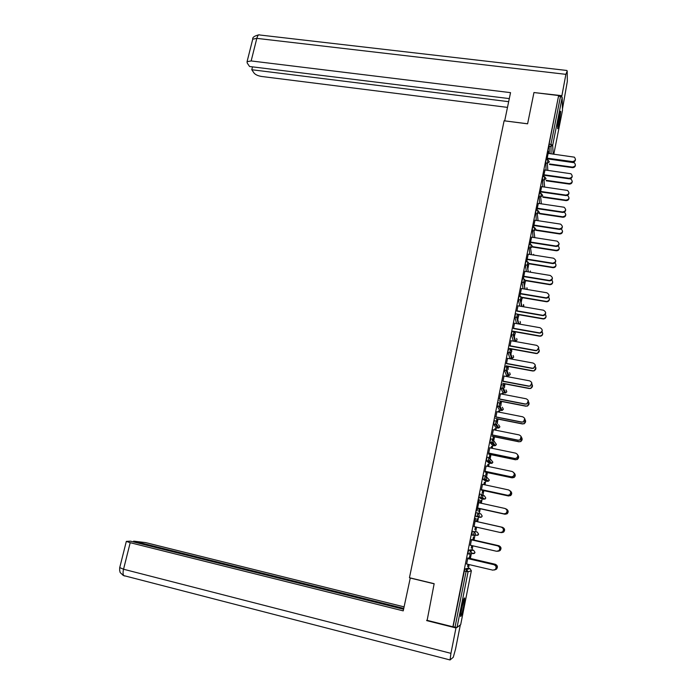 <?xml version="1.0" encoding="UTF-8"?>
<svg xmlns="http://www.w3.org/2000/svg" width="695" height="695" viewBox="0 0 695 695"><rect width="100%" height="100%" fill="white"/><g stroke="black" fill="none" stroke-linecap="round" stroke-linejoin="round"><path stroke-width="1.04" d="M463.582 606.605L464.703 598.1C464.225 597.214 463.209 600.445 461.636 607.786L460.516 616.317C461.011 617.16 462.027 613.928 463.582 606.605M559.275 123.371L560.735 111.435C560.483 110.601 559.927 112.303 559.049 116.525L557.59 128.479C557.842 129.305 558.406 127.602 559.275 123.371M468.43 568.232L469.16 564.583M470.367 558.467L471.28 553.872M472.07 549.901L472.878 545.818M474.025 540.05L475.015 535.072M475.693 531.666L476.588 527.158M477.656 521.736L478.594 517.019M478.603 516.984L478.716 516.402M479.307 513.449L480.236 508.775M481.322 503.267L482.182 498.967M482.243 498.636L482.399 497.855M482.938 495.118L483.833 490.635M484.98 484.849L485.744 481.018M485.866 480.393L486.057 479.428M486.561 476.892L487.412 472.6M488.611 466.536L489.28 463.165M489.462 462.245L489.688 461.141M490.192 458.587L490.965 454.669M492.225 448.318L492.807 445.417M493.05 444.201L493.294 442.976M493.824 440.283L494.51 436.834M495.822 430.214L496.308 427.764M496.604 426.261L496.864 424.949M497.438 422.082L498.028 419.094M499.392 412.205L499.792 410.206M500.148 408.417L500.417 407.053M501.026 403.977L501.529 401.458M502.954 394.3L503.258 392.745M503.666 390.677L503.945 389.296M504.596 385.986L505.013 383.918M506.481 376.49L506.707 375.378M507.168 373.033L507.437 371.669M508.149 368.089L508.471 366.474M510 358.785L510.13 358.107M510.79 354.798L511.294 352.261M511.685 350.297L511.911 349.125M514.196 337.64L514.804 334.556M515.195 332.601L515.343 331.863M517.584 320.569L518.296 316.946M520.981 303.42L521.771 299.441M524.395 286.253L525.229 282.031M527.783 269.182L528.669 264.708M427.138 620.348L434.158 583.696L409.451 577.736L504.11 120.791L527.601 123.823L533.96 92.539L558.641 95.545L549.128 144.152L550.953 144.386L560.474 96.466L558.658 96.249M560.474 96.466L562.194 97.378L562.481 110.349M426.73 620.253L452.897 626.803L558.641 95.545M460.689 624.649L457.032 627.437L452.897 626.803M546.869 159.867L548.59 151.241M547.008 159.885L547.347 158.182M548.294 153.404L548.72 151.258M471.757 549.823L468.508 550.145L470.411 550.588L473.608 550.249L471.757 549.823M467.961 553.75L468.508 550.145M453.105 626.655L464.738 569.066L468.117 568.163L469.968 568.597L466.649 569.518L464.738 569.066M549.293 153.543L549.128 144.152M471.453 539.85L470.376 545.245M472.887 539.824L473.469 536.879L473.034 539.824M471.749 545.558L471.245 548.077L471.888 545.592M478.064 513.101L480.818 513.874L482.191 516.003L481.487 517.089L480.123 517.358L475.258 516.211L475.971 512.623L477.865 513.049L479.289 515.238L478.56 516.359L475.258 516.211M479.281 499.731L477.048 510.981L477.778 508.054L503.927 513.848L506.012 513.344C507.671 511.268 507.289 509.635 504.874 508.445L478.69 502.694M478.838 502.72L479.42 499.792M480.723 500.348L480.193 503.024M506.533 509.14C508.471 510.495 508.679 512.05 507.142 513.787L504.996 514.248L479.107 508.523L478.664 511.468L479.237 508.558M480.332 503.05L480.862 500.409M485.44 480.957L482.625 479.011L483.355 475.528L485.232 475.927L486.656 478.082L485.822 479.272L482.651 479.081M486.135 466.006L485.084 471.28M487.49 466.293L487.89 464.312M486.3 472.296L485.727 475.189L486.422 472.392M487.629 466.328L488.02 464.338M492.52 445.356L489.932 442.298L490.653 438.858L492.503 439.24M493.354 429.71L492.321 434.922M494.701 429.988L494.97 428.641M492.981 439.396L493.528 436.634M494.84 430.014L495.109 428.667M493.415 436.486L492.851 439.336M499.514 410.154L497.16 406.01L497.863 402.596L499.705 402.961M500.487 393.822L499.462 398.973M501.833 394.082L501.981 393.37M500.183 403.117L500.548 401.267M501.972 394.108L502.111 393.396M500.443 401.076L500.053 403.057M506.438 375.326L504.309 370.131L504.996 366.752L506.82 367.09M507.55 358.333L506.533 363.424M507.307 367.238L507.498 366.291M507.402 366.048L507.176 367.186M513.292 340.88L511.372 334.651L512.05 331.298L513.857 331.619M514.526 323.227L513.527 328.266M519.851 306.147L518.357 299.571L519.026 296.244L520.816 296.539M521.432 288.521L519.782 296.365M519.869 296.383L520.442 293.498M526.428 271.563L525.264 264.882L525.524 262.78L525.924 261.572L527.696 261.859M528.252 254.188L526.628 261.685M526.758 261.702L527.279 259.113M532.995 237.369L532.361 228.42L532.752 227.274L534.507 227.534M535.011 220.228L533.447 227.378M533.586 227.395L534.038 225.102M539.546 203.565L539.12 194.435L539.494 193.332L541.249 193.592M541.692 186.634L540.197 193.436M540.336 193.453L540.727 191.455M546.053 170.127L545.81 160.814L546.166 159.772L547.921 160.006M545.002 169.98L543.542 176.608M543.681 176.626L544.046 174.775M542.804 186.799L542.474 177.581L542.838 176.504L544.593 176.756M538.356 203.383L536.827 210.359M536.966 210.376L537.391 208.239M536.279 220.419L535.749 211.376L536.132 210.255L537.887 210.516M531.64 237.16L530.042 244.484M530.181 244.51L530.667 242.06M529.712 254.422L528.947 245.552L529.347 244.379L531.11 244.649M524.855 271.302L523.187 278.973M523.326 278.999L523.865 276.262M523.135 288.807L521.823 282.179L522.492 278.86L524.265 279.155M517.984 305.826L516.993 310.839M516.576 323.592L514.873 317.068L515.551 313.723L517.341 314.036M510.842 349.455L510.938 348.942M510.851 348.673L510.712 349.403M511.051 340.732L510.043 345.797M509.869 358.055L507.845 352.339L508.54 348.977L510.347 349.307M503.753 385.126L504.031 383.727M503.936 383.51L503.623 385.073M504.031 376.03L503.006 381.147M502.989 392.692L500.739 388.019L501.443 384.622L503.267 384.969M498.28 411.979L498.48 410.954M496.586 421.205L497.047 418.903M498.419 412.013L498.619 410.98M496.942 418.729L496.456 421.144M496.934 411.718L495.9 416.896M498.558 424.697L499.861 426.721L498.862 427.955L497.82 428.068L496.004 427.703L493.572 424.167L494.267 420.675L496.117 421.048M491.104 448.093L491.434 446.425M489.862 454.339L489.41 457.336L489.984 454.461M491.243 448.119L491.574 446.459M489.758 447.806L488.715 453.053M489.541 461.002L489.445 461.523M490.305 458.909L492.859 462.132L491.991 463.313L488.976 463.105L486.309 460.672L487.013 457.145L488.88 457.527L490.314 459.673L489.419 460.889L486.309 460.672M483.85 484.606L484.311 482.295M482.712 490.349L482.139 493.259L482.843 490.427M483.989 484.632L484.45 482.321M482.495 484.311L481.444 489.61M482.365 494.831L484.389 495.839L485.77 497.941L485.014 499.062L481.87 498.897L478.959 497.594L479.672 494.023L481.557 494.432L482.982 496.604L482.208 497.759L478.959 497.594M476.527 521.493L477.109 518.566L476.666 521.519M475.45 526.897L474.894 529.703L475.589 526.932M473.947 526.558L500.192 532.483L502.459 531.962C504.031 529.885 503.632 528.252 501.243 527.088L475.154 521.233L475.606 518.227L474.086 526.593M471.905 534.959L472.253 531.327L477.222 532.014L472.253 531.327M469.229 558.259L469.959 555.27L469.377 558.233M468.022 564.323L467.579 566.564L468.161 564.357M467.726 558.58L466.649 564.001M575.46 159.39C575.364 161.197 574.348 162.109 572.393 162.117L572.393 161.596C575.495 160.988 576.155 159.52 574.374 157.166L548.164 153.387M572.393 162.117L547.243 158.686M572.393 161.596L547.208 158.156M575.417 164.941C575.33 166.722 574.322 167.617 572.402 167.625L572.402 167.113C575.46 166.522 576.112 165.071 574.348 162.752L547.217 158.816M549.519 163.968L572.402 167.113M549.545 164.472L572.402 167.625M559.64 113.824L557.651 125.977M557.59 126.751L559.84 113.059M463.469 600.176L460.637 613.954M460.55 614.78L463.721 599.403M527.609 123.779L504.709 120.869M504.7 120.826L510.538 92.644L251.156 60.943L247.064 61.69L247.212 63.045L249.566 66.494L509.296 98.603M561.682 96.822L565.886 74.339L567.198 70.968L567.328 81.411L562.472 108.967M252.502 66.859L251.781 69.735L254.075 73.088C255.525 74.747 258.027 75.877 261.581 76.467L507.48 107.386M251.781 69.735L508.662 101.679M561.656 95.658L534.047 92.557M410.285 577.936L403.23 610.87L130.2 542.699L123.545 569.24L450.933 653.343L455.972 627.95L426.678 620.609M434.132 583.809L410.041 577.988M404.064 606.857L145.655 542.604L133.649 541.144L403.743 608.403M450.933 653.343L450.056 659.955L453.262 657.27L455.555 649.052L460.325 624.953M456.632 627.446L455.972 627.95M403.569 609.246L130.391 541.153L126.325 541.388L130.2 542.699M133.457 541.918L133.649 541.144M123.884 575.729L122.789 575.113M572.22 176.052C572.133 177.877 571.108 178.797 569.144 178.797L569.135 178.294C572.341 177.625 572.949 176.113 570.977 173.759L544.863 169.962M569.144 178.797L543.95 175.262M569.135 178.294L543.907 174.758M568.962 192.802C568.875 194.652 567.85 195.573 565.878 195.564L565.869 195.087C569.162 194.348 569.726 192.802 567.554 190.447L541.553 186.616M565.878 195.564L540.641 191.924M565.869 195.087L540.597 191.438M565.687 209.647C565.608 211.506 564.583 212.435 562.603 212.427L562.585 211.975C565.973 211.141 566.477 209.569 564.105 207.24L538.217 203.366M562.603 212.427L537.305 208.674M562.585 211.975L537.252 208.213M562.385 226.579C562.324 228.464 561.291 229.393 559.301 229.385L559.275 228.95C562.768 228.03 563.211 226.422 560.622 224.129L534.872 220.211M559.301 229.385L533.96 225.519M559.275 228.95L533.899 225.084M559.075 243.597C559.023 245.5 557.989 246.447 555.983 246.43L555.957 246.021C559.536 244.996 559.918 243.363 557.103 241.122L531.501 237.143M555.983 246.43L530.589 242.459M555.957 246.021L530.528 242.042M572.228 181.369C572.141 183.176 571.134 184.071 569.205 184.071L569.196 183.584C572.35 182.933 572.949 181.438 571.012 179.119L569.917 178.797M546.192 180.326L569.196 183.584M546.227 180.822L569.205 184.071M569.023 197.893C568.936 199.708 567.928 200.62 565.982 200.612L565.973 200.143C569.222 199.413 569.778 197.893 567.641 195.573L567.233 195.425M542.838 196.781L565.973 200.143M542.873 197.25L565.982 200.612M565.791 214.503C565.713 216.336 564.705 217.248 562.75 217.24L562.741 216.797C566.051 216.006 566.564 214.46 564.288 212.149M539.45 213.313L562.741 216.797M539.502 213.765L562.75 217.24M562.55 231.2C562.481 233.051 561.464 233.972 559.501 233.954L559.484 233.537C562.698 232.86 563.28 231.339 561.239 228.959M536.045 229.941L559.484 233.537M536.088 230.366L559.501 233.954M559.284 247.976C559.232 249.853 558.207 250.782 556.235 250.765L556.209 250.365C559.336 249.783 559.979 248.28 558.137 245.865M532.596 246.647L556.209 250.365M532.648 247.055L556.235 250.765M555.748 260.712C555.713 262.597 554.706 263.561 552.716 263.579L552.69 263.197C556.295 262.015 556.591 260.356 553.585 258.219L528.122 254.162M552.647 263.57L527.201 259.487M552.612 263.179L527.14 259.096M556 264.847C555.974 266.715 554.975 267.653 553.02 267.671L552.994 267.297C555.991 266.732 556.66 265.255 554.984 262.849M529.199 263.457L552.916 267.288M529.173 263.822L552.942 267.662M552.395 277.904C552.412 279.729 551.474 280.702 549.571 280.841L549.536 280.476C552.977 279.155 553.203 277.479 550.223 275.455L524.716 271.285M549.293 280.806L523.795 276.61M549.259 280.441L523.726 276.236M552.699 281.805C552.716 283.595 551.787 284.55 549.919 284.689L549.884 284.333C552.681 283.69 553.316 282.222 551.795 279.929M525.707 280.346L549.606 284.298M525.768 280.702L549.641 284.655M549.024 295.193C549.085 296.947 548.216 297.938 546.4 298.172L545.914 298.138L546.366 297.834C549.632 296.391 549.788 294.706 546.852 292.777L521.293 288.495M545.914 298.138L520.373 293.82M545.879 297.799L520.303 293.481M549.38 298.841C549.441 300.561 548.581 301.543 546.8 301.778L546.279 301.404L546.757 301.448C549.363 300.735 549.962 299.284 548.564 297.095M522.041 297.295L546.279 301.404M522.214 297.651L546.322 301.734M545.636 312.568C545.74 314.253 544.932 315.261 543.212 315.599L542.526 315.565L543.169 315.278C546.261 313.723 546.357 312.029 543.464 310.205L517.853 305.8M542.526 315.565L516.932 311.134M542.482 315.243L516.854 310.813M546.044 315.964C546.148 317.624 545.349 318.623 543.655 318.944L542.977 318.918L543.612 318.64C546.027 317.867 546.591 316.434 545.297 314.34M518.036 314.279L542.934 318.605M518.461 314.653L542.977 318.918M542.222 330.029C542.369 331.663 541.631 332.688 539.989 333.105L539.111 333.087L539.946 332.809C542.865 331.15 542.899 329.456 540.05 327.719L514.387 323.21M539.111 333.087L513.475 328.544M539.068 332.792L513.388 328.248M542.682 333.174C542.83 334.781 542.1 335.789 540.484 336.198L539.572 335.902L540.441 335.911C542.682 335.086 543.203 333.678 542.004 331.68M512.953 331.168L539.572 335.902M514.231 331.671L539.624 336.189M538.781 347.578L536.74 350.697L535.628 350.436L536.688 350.428C539.45 348.69 539.424 346.987 536.618 345.337L510.912 340.706M535.68 350.714L509.991 346.049M535.628 350.436L509.904 345.771M539.294 350.471L537.287 353.538L536.193 353.286L537.235 353.277C539.32 352.4 539.798 351.001 538.668 349.099M509.513 348.43L536.193 353.286M510.808 348.916L536.245 353.555M535.324 365.214L533.465 368.376L532.179 368.185L533.413 368.133C536.001 366.326 535.923 364.632 533.169 363.059L507.411 358.307M532.231 368.428L506.49 363.65M532.179 368.185L506.394 363.398M535.888 367.846L534.064 370.965L532.787 370.774L534.003 370.722C535.949 369.801 536.384 368.419 535.306 366.595M506.064 365.796L532.787 370.774M507.359 366.265L532.848 371.017M531.831 382.919L530.155 386.151L528.704 386.029L530.094 385.934C532.544 384.066 532.413 382.38 529.703 380.869L503.892 376.004M528.765 386.255L502.972 381.346M528.704 386.029L502.867 381.121M532.457 385.291L530.806 388.479L529.373 388.357L530.745 388.262C532.561 387.289 532.952 385.925 531.901 384.17M502.589 383.258L529.373 388.357M503.892 383.701L529.434 388.575M528.313 400.702L526.819 404.03L525.212 403.977L526.749 403.83C529.051 401.91 528.878 400.233 526.219 398.791L500.348 393.796M525.272 404.169L499.427 399.147M525.212 403.977L499.323 398.947M528.991 402.813L527.514 406.08L525.933 406.036L527.453 405.897C529.164 404.872 529.503 403.517 528.461 401.823M499.097 400.807L525.933 406.036M500.417 401.241L526.002 406.228M524.751 418.555L523.439 421.995L521.693 422.021L523.37 421.822C525.542 419.867 525.324 418.19 522.709 416.809L496.795 411.692M521.771 422.195L495.874 417.043M521.693 422.021L495.761 416.87M525.481 420.397L524.195 423.785L522.475 423.811L524.126 423.62C525.759 422.543 526.045 421.179 524.968 419.528M495.587 418.459L522.475 423.811M496.908 418.877L522.544 423.976M521.128 436.46L520.034 440.065L518.166 440.17L519.956 439.918C522.014 437.928 521.754 436.26 519.182 434.922L493.215 429.684M518.244 440.317L492.295 435.044M518.166 440.17L492.173 434.896M521.919 438.032L520.842 441.586L519 441.69L520.772 441.447C522.353 440.291 522.571 438.91 521.415 437.303M492.06 436.208L519 441.69M493.389 436.608L519.078 441.829M517.428 454.408C518.253 455.937 517.975 457.214 516.602 458.24L514.691 458.544L516.515 458.118C518.461 456.102 518.166 454.443 515.638 453.149L489.61 447.78M514.691 458.544L488.689 453.149M514.613 458.422L488.568 453.018M518.279 455.711L517.462 459.482L515.499 459.673L517.384 459.369C518.939 458.101 519.069 456.684 517.784 455.112M488.516 454.061L515.499 459.673M489.845 454.434L515.586 459.786M513.622 472.409C514.717 473.947 514.552 475.31 513.136 476.509L511.129 476.874L513.049 476.423C514.882 474.381 514.561 472.73 512.067 471.471L485.996 465.98M511.129 476.874L485.075 471.349M511.034 476.779L484.945 471.253M514.535 473.443C515.612 474.954 515.447 476.301 514.048 477.482L512.076 477.839L513.961 477.395C515.525 475.971 515.542 474.494 514.022 472.974M484.945 472.009L511.989 477.752M486.283 472.365L512.076 477.839M509.652 490.47C511.129 491.982 511.129 493.45 509.635 494.892L507.541 495.309L509.548 494.831C511.285 492.772 510.938 491.13 508.479 489.905L482.356 484.285M507.541 495.309L481.435 489.654M507.446 495.24L481.305 489.584M510.625 491.226C512.076 492.712 512.076 494.162 510.608 495.587L508.453 495.926L510.521 495.518C512.111 493.858 511.972 492.312 510.104 490.896M481.357 490.062L508.453 495.926M482.704 490.392L508.54 495.987M505.491 508.653C507.463 510.034 507.671 511.607 506.108 513.379L503.927 513.848M503.832 513.805L477.63 508.019M477.743 508.21L504.891 514.213L507.046 513.753C508.671 511.755 508.314 510.147 505.995 508.94M501.347 527.105C503.736 528.269 504.136 529.894 502.555 531.979L500.574 532.544M475.015 521.198L501.243 527.088M501.112 532.552L503.545 532.092C505.1 530.033 504.7 528.435 502.355 527.279L502.45 527.297C504.805 528.452 505.204 530.05 503.649 532.101L501.694 532.657M502.355 527.279L475.163 521.189M502.45 527.297L476.527 521.485M470.237 545.21L496.534 551.265L498.871 550.701C500.374 548.607 499.948 546.982 497.594 545.836L497.707 545.827C500.061 546.974 500.487 548.59 498.975 550.683L497.603 551.291M471.462 539.815L497.707 545.827M471.314 539.815L497.594 545.836M498.176 551.152L500.018 550.527C501.503 548.468 501.086 546.878 498.758 545.74L498.871 545.731C501.191 546.861 501.608 548.459 500.122 550.518L498.767 551.118M498.758 545.74L471.523 539.511M498.871 545.731L472.895 539.789M466.51 563.966L492.859 570.152L495.257 569.544C496.699 567.441 496.256 565.826 493.919 564.696L494.041 564.653C496.369 565.782 496.812 567.398 495.37 569.5L494.484 570.03M467.744 558.519L494.041 564.653M467.587 558.545L493.919 564.696M495.014 569.735L496.465 569.083C497.889 567.016 497.446 565.417 495.153 564.305L495.266 564.27C497.559 565.382 497.994 566.972 496.578 569.04L495.709 569.561M495.153 564.305L467.857 557.937M495.266 564.27L469.238 558.198M562.194 97.378L552.69 145.246L553.151 154.064M553.811 154.151L562.507 110.236M551.074 153.786L550.953 144.386L552.69 145.246L550.666 146.619L548.85 146.376M460.681 624.675L471.349 570.777L468.074 571.768L457.032 627.437M455.025 627.133L466.102 571.403L464.191 570.951M468.074 571.768L466.102 571.403L466.649 569.518L468.074 571.768M471.358 570.76L469.968 568.597M547.842 170.371L547.356 163.282L549.389 161.909L547.99 160.015L547.356 163.282L545.54 163.03M544.593 187.051L544.029 180.031L542.204 179.779M541.336 203.826L540.684 196.876L538.851 196.615M538.069 220.689L537.322 213.817L535.489 213.539M534.794 237.647L533.934 230.844L532.101 230.566M531.51 254.709L530.537 247.967L528.695 247.681M528.226 271.858L527.114 265.186L525.272 264.891M524.942 289.103L523.674 282.5L521.823 282.196M521.65 306.46L520.216 299.91L518.366 299.597M518.374 323.905L516.732 317.415L514.882 317.094M513.231 340.871L515.038 341.202L513.24 335.025L511.381 334.686M511.129 354.858L510.486 354.737M509.826 358.047L511.633 358.385L509.722 352.721L507.854 352.382M507.602 372.094L507.055 371.99M506.394 375.317L508.21 375.665L506.186 370.531L504.318 370.174M502.954 392.684L504.761 393.031L502.624 388.427L500.756 388.071M499.488 410.146L501.303 410.502L499.045 406.436L497.177 406.071M497.846 428.077L495.448 424.541L493.572 424.167M493.98 441.056L496.369 444.374L495.439 445.591L494.319 445.73L491.834 442.75L489.949 442.368M492.494 445.356L494.345 445.73M490.818 463.487L488.177 460.993L489.419 460.889L491.991 463.313L492.738 462.514M486.448 476.813L489.323 479.993L488.516 481.14L487.264 481.34L484.537 479.48L485.822 479.272L488.516 481.14L489.193 480.384M485.431 480.949L487.264 481.34M483.703 499.297L480.827 497.933L482.208 497.759L485.014 499.062L485.631 498.358M480.123 517.358L477.126 516.559L481.487 517.089L482.043 516.437M471.497 534.863L474.885 535.063L475.571 533.968L474.146 531.762L473.434 535.376L471.531 534.942M467.744 553.707L471.193 553.88L471.836 552.82L470.411 550.588L469.69 554.219L467.787 553.776M546.061 178.658L544.672 176.765L544.029 180.031L546.061 178.658M542.726 195.504L541.327 193.601L540.684 196.876L542.726 195.504M539.363 212.435L537.965 210.533L537.322 213.817L539.363 212.435M535.984 229.472L534.585 227.552L533.934 230.844L535.984 229.472M533.821 255.074L533.656 254.309M532.587 246.586L531.189 244.666L530.537 247.967L532.587 246.586M530.433 272.214L530.311 270.972M528.322 271.875L527.21 265.203L529.173 263.805L527.774 261.867L527.21 265.203L525.264 264.882M526.914 289.441L526.94 287.713M521.823 282.179L523.9 282.526L525.741 281.119L524.334 279.164L523.674 282.483L525.159 289.146M523.726 306.043L523.266 306.73L523.543 304.54M521.997 306.512L520.564 299.936L522.284 298.529L520.876 296.557L520.564 299.936L518.357 299.571M519.243 324.061L520.442 322.767L520.121 321.446M518.844 323.992L517.202 317.441L518.809 316.034L517.401 314.044L516.732 317.389L517.202 317.441L514.873 317.068M511.372 334.651L513.231 334.981L513.909 331.628L515.316 333.635L513.822 335.033L515.603 341.21L517.054 339.855L516.663 338.439M513.231 334.981L513.822 335.033L513.231 334.981M516.967 340.15L515.091 341.21M507.845 352.339L509.713 352.686L510.399 349.316L511.807 351.34L510.417 352.721L512.311 358.377L513.657 357.039L513.162 355.51M509.713 352.686L510.417 352.721L509.713 352.686M513.562 357.343L511.676 358.394M504.309 370.131L506.168 370.478L506.864 367.099L508.271 369.141L506.985 370.496L508.983 375.63L510.234 374.318L509.609 372.668M506.168 370.478L506.985 370.496L506.168 370.478M510.139 374.631L508.253 375.674M500.739 388.019L502.615 388.375L503.31 384.978L504.726 387.037L503.528 388.375L505.639 392.979L506.803 391.685L506.003 389.904M502.615 388.375L503.528 388.375L502.615 388.375M506.698 392.015L504.805 393.04M497.16 406.01L499.036 406.375L499.74 402.961L501.156 405.046L500.035 406.349L502.259 410.424L503.345 409.155L502.329 407.244M499.036 406.375L500.035 406.349L499.036 406.375M503.241 409.485L501.338 410.51M493.554 424.106L496.525 424.428L497.559 423.151L496.143 421.048L495.448 424.541L496.525 424.428L498.862 427.955L499.757 427.069M489.932 442.298L492.981 442.602L493.945 441.36L492.529 439.24L491.834 442.75L492.981 442.602L495.439 445.591L496.256 444.739M486.291 460.603L488.177 460.993L488.898 457.536M482.625 479.011L484.511 479.411L485.24 475.936M478.933 497.516L480.827 497.933L481.566 494.432M475.224 516.142L477.126 516.559L477.865 513.049M473.434 535.376L477.934 535.22L478.603 534.16L477.222 532.014M478.438 534.62L476.692 535.159M473.616 550.258L474.989 552.412L474.364 553.446L472.991 553.637M474.815 552.907L469.69 554.219M565.886 74.339L256.82 38.364L251.156 60.943M566.894 70.473L259.8 35.002C258.653 34.298 257.663 35.41 256.82 38.364L252.728 39.189L252.563 39.85M119.731 567.589L123.545 569.24C122.841 572.28 122.911 574.391 123.745 575.59L124.726 576.025M530.467 271.98L530.346 271.18M527.14 288.799L526.975 287.912M523.795 305.713L523.587 304.723M517.54 320.586L518.018 320.673M520.433 322.715L520.164 321.629M519.278 324.07L520.355 323.053M513.996 337.631L514.604 337.744M517.045 339.812L516.706 338.604M510.495 354.78L511.146 354.893M513.648 357.004L513.205 355.658M507.072 372.034L507.619 372.138M510.226 374.284L509.661 372.798M506.785 391.659L506.056 390.025M503.328 409.129L502.372 407.339M499.853 426.695L498.602 424.767M247.064 61.69L252.728 39.189C252.346 37.408 254.361 35.966 258.775 34.837M450.056 659.955L123.745 575.59C118.159 571.429 120.669 572.002 119.662 570.638L119.679 567.806L126.325 541.388"/></g></svg>

